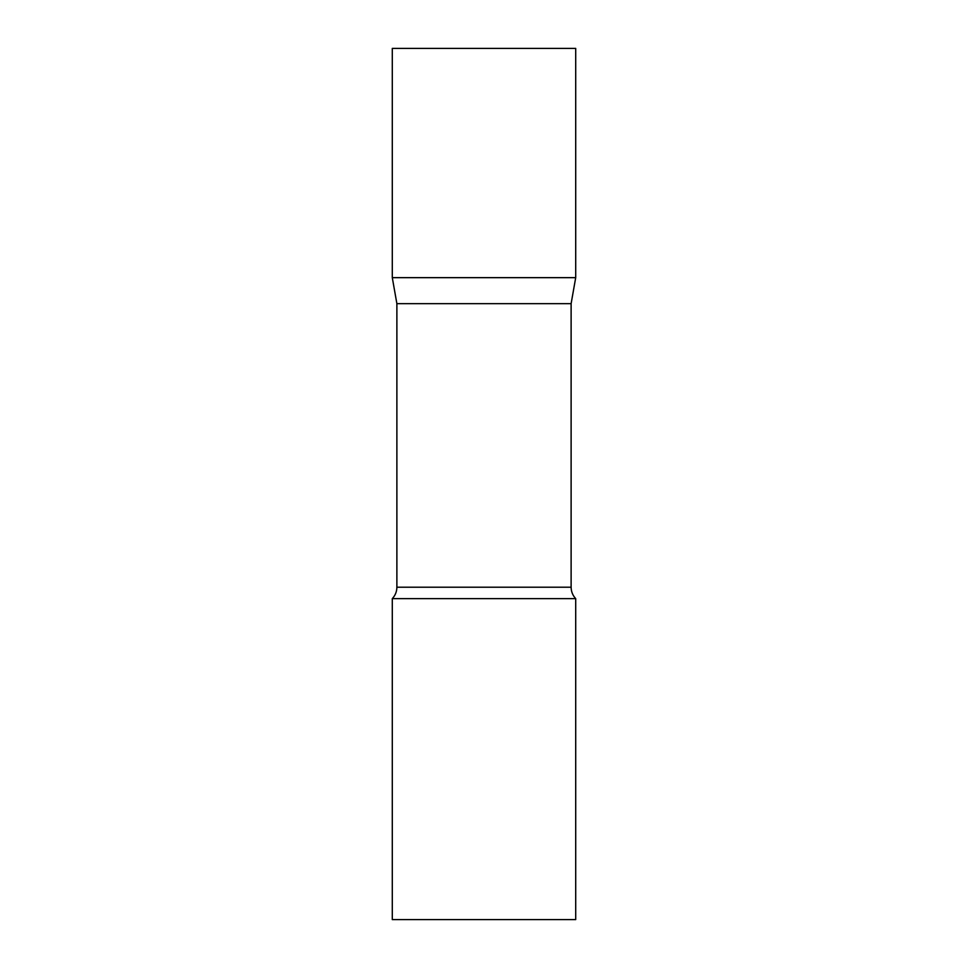 <?xml version="1.0" encoding="UTF-8"?>
<svg xmlns="http://www.w3.org/2000/svg" width="968" height="968" viewBox="0 0 968 968"><rect width="100%" height="100%" fill="white"/><g stroke="black" fill="none" stroke-linecap="round" stroke-linejoin="round"><path stroke-width="1.45" d="M396.88 303.662L392.294 277.659L575.706 277.659L575.706 48.4L392.294 48.4L392.294 277.659L575.706 277.659L571.12 303.662L396.88 303.662L396.88 587.213C396.819 591.605 395.295 595.417 392.294 598.635L392.294 919.6L575.706 919.6L575.706 598.635L392.294 598.635M571.12 303.662L571.12 587.213L396.88 587.213M571.12 587.213C571.181 591.605 572.705 595.417 575.706 598.635"/></g></svg>
